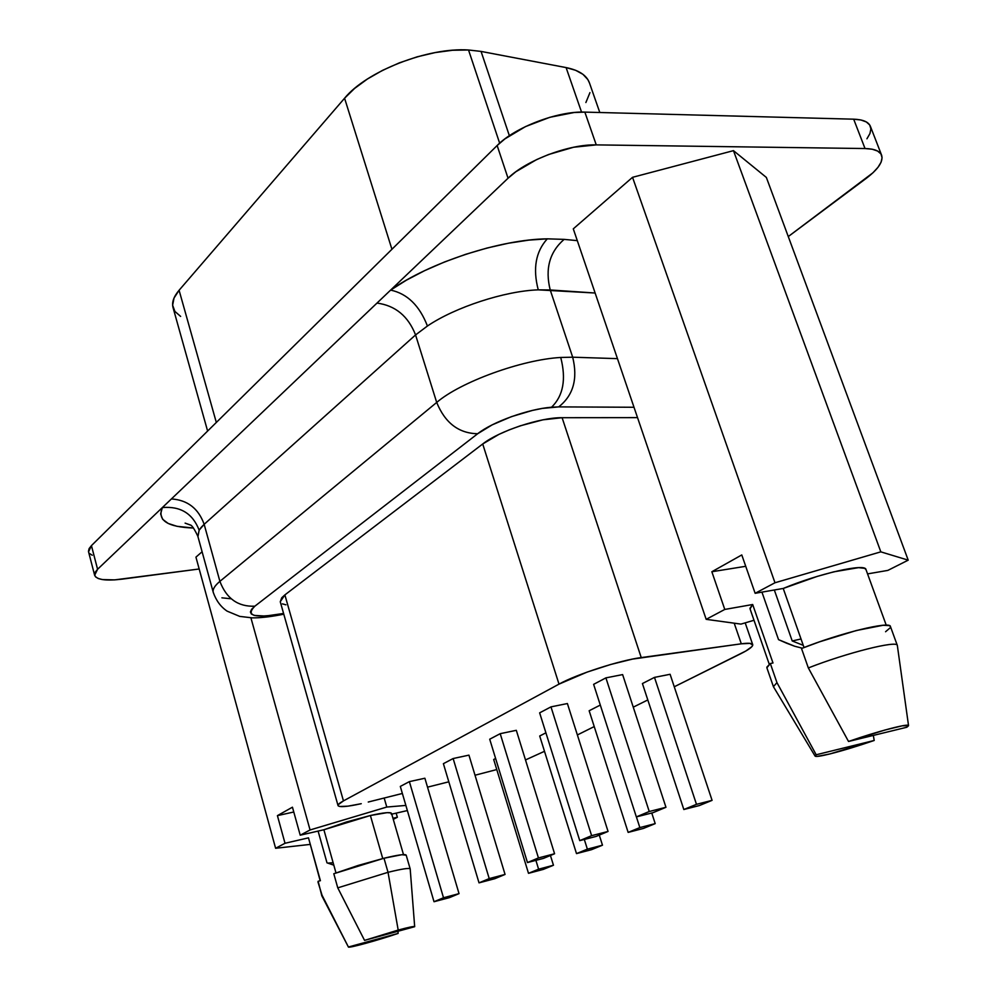 <?xml version="1.0" encoding="UTF-8"?>
<svg xmlns="http://www.w3.org/2000/svg" width="997" height="997" viewBox="0 0 997 997"><rect width="100%" height="100%" fill="white"/><g stroke="black" fill="none" stroke-linecap="round" stroke-linejoin="round"><path stroke-width="1.5" d="M572.689 357.2L560.738 357.462C566.333 379.246 563.268 395.834 551.565 407.212L558.706 406.888C573.312 395.423 577.973 378.86 572.689 357.2L617.455 358.646L572.689 357.2L550.219 289.965L572.689 357.2C577.973 378.86 573.312 395.423 558.706 406.888L542.38 408.409L532.348 410.44L511.386 416.671L492.132 424.884L477.675 433.732L254.833 606.201L251.605 609.304L250.434 611.946L251.369 614.015L254.31 615.423L265.514 616.059L283.584 613.454L278.923 615.149L281.852 613.803C254.372 618.389 245.362 615.859 254.833 606.201C238.059 606.861 226.419 598.574 219.901 581.363L436.698 402.439C460.402 382.001 521.817 359.618 560.738 357.462L572.689 357.2M881.585 155.158L870.393 126.32C868.549 121.896 862.978 119.515 853.681 119.179L865.022 148.541C874.319 148.752 879.84 150.983 881.622 155.233C883.442 161.452 878.295 169.178 866.169 178.413L788.278 236.563L872.936 172.793L877.971 167.334L881.074 162.237L882.083 157.7L880.937 153.924L877.622 151.058L872.263 149.226L865.022 148.541L596.256 144.889L573.599 147.244L548.649 154.498L536.61 159.607L515.885 171.733L508.046 178.226L390.625 290.102L406.402 280.169L424.572 270.685L444.55 261.962L465.686 254.31L487.246 247.979L508.507 243.206L528.746 240.127L547.303 238.831L564.115 239.38C549.571 252.004 544.935 268.866 550.219 289.965L595.122 293.018L538.255 289.853C505.043 290.925 455.006 307.263 427.426 326.019C419.55 305.618 407.275 293.641 390.625 290.102C428.81 262.822 500.469 239.33 547.303 238.831C535.701 251.643 532.685 268.654 538.255 289.853C505.043 290.925 455.006 307.263 427.426 326.019L415.562 334.93L436.698 402.439L415.562 334.93L204.161 524.31L219.901 581.363L204.161 524.31L201.207 527.326L199.151 530.192L197.855 536.311L213.258 592.38C212.473 589.389 214.691 585.725 219.901 581.363C214.903 585.538 212.66 589.09 213.171 592.019M792.216 640.959L774.333 590L792.216 640.959L803.258 645.333L792.216 640.959L801.015 638.965L792.216 640.959M368.254 802.024L402.377 793.462L368.254 802.024M599.808 112.511L589.439 82.876C586.672 75.273 578.883 70.176 566.097 67.584L581.55 112.1L566.097 67.584L481.065 51.42L509.367 135.729L481.065 51.42L468.528 49.987L499.647 143.182L468.528 49.987C427.875 47.233 366.497 71.31 344.576 98.229L179.086 290.264C173.665 296.67 171.646 302.44 173.042 307.587L207.613 431.053M786.621 643.202L778.532 639.65L761.945 592.131L778.532 639.65L794.709 646.255L786.621 643.202M802.311 648.187L794.709 646.255L802.311 648.187M766.88 667.118L770.332 663.528L776.95 682.609L816.194 754.766L874.207 740.472L873.322 735.425L874.207 740.472C857.52 746.205 842.714 750.704 829.791 753.969L874.207 740.472L816.194 754.766L815.097 756.1L817.154 756.411L829.791 753.969C820.494 756.249 815.583 756.935 815.06 756.038L816.194 754.766L776.95 682.609L773.423 686.684L776.95 682.609L770.332 663.528L766.88 667.803L773.41 686.671L815.06 756.038M333.135 862.704L327.814 863.128L333.135 862.704M326.991 862.829L318.105 831.087L326.991 862.829L333.821 865.159L326.991 862.829M391.298 814.262L390.949 812.916L387.11 812.655L370.386 815.509L382.748 858.542L370.386 815.509L323.888 829.753L335.989 872.911L323.888 829.753L300.222 835.199L310.067 829.965L386.786 807.047L405.866 805.426L386.786 807.047L384.169 798.036L386.786 807.047L310.067 829.965L300.222 835.199L292.445 807.196L277.415 815.633L285.017 843.275L308.484 837.841L308.746 838.813M406.19 855.189L401.828 854.716L383.995 858.23C397.915 854.89 405.305 853.856 406.178 855.152L410.191 868.935C409.368 867.751 401.99 868.873 388.032 872.313C401.965 868.886 409.343 867.751 410.191 868.935L414.677 926.699L364.553 940.383L337.759 887.853L333.796 873.733L337.759 887.853L388.032 872.313L383.995 858.23L333.796 873.733L358.21 865.433L383.995 858.23L388.032 872.313L337.759 887.853L364.553 940.383L398.189 930.064L388.032 872.313L398.189 930.064L364.553 940.383L414.677 926.699L398.189 930.064C408.583 927.272 414.079 926.126 414.665 926.649L414.652 926.437M197.967 536.648L199.151 530.192C192.757 513.542 180.494 506.002 162.349 507.573L171.409 498.936C187.536 500.02 198.453 508.482 204.161 524.31C198.453 508.482 187.536 500.02 171.409 498.936L376.991 303.088C395.36 305.531 408.209 316.149 415.562 334.93C408.209 316.149 395.36 305.531 376.991 303.088L390.625 290.102C407.275 293.641 419.55 305.618 427.426 326.019L415.562 334.93L204.161 524.31L199.151 530.192C192.757 513.542 180.494 506.002 162.349 507.573C157.015 520.297 167.409 527.114 193.53 528.024L177.03 526.316L168.206 523.462L162.648 519.3L160.629 513.941L162.349 507.573L97.581 569.275L95.214 572.191L94.553 574.758L95.6 576.889L98.279 578.522L102.492 579.581L114.705 579.88L199.176 568.988L122.245 579.132C105.919 581.089 96.721 579.805 94.64 575.294L97.581 569.275L508.046 178.226L497.142 145.525L91.437 545.621L97.581 569.275L91.437 545.621L88.559 551.827L94.64 575.257M195.935 557.136L202.104 551.765L195.935 557.136L275.608 848.273L285.017 843.275L275.608 848.273L195.935 557.136M403.498 854.603L391.559 813.44C390.625 811.882 383.571 812.58 370.386 815.509L346.557 821.952L323.888 829.753L300.222 835.199L292.445 807.196L277.415 815.633L285.017 843.275L308.484 837.841L320.174 880.762M407.374 810.561L391.759 814.15L407.374 810.561M392.968 818.288L397.354 817.266L393.267 819.335L397.354 817.266L396.158 813.141L397.354 817.266L392.968 818.288M310.067 844.422L275.608 848.273L310.067 844.422M250.908 617.816L310.067 829.965L250.908 617.816M317.956 881.909L322.031 895.206L348.402 947.013L398.127 933.404L397.965 931.26L398.127 933.404C377.863 940.345 348.227 948.483 348.402 947.013L365.488 943.411L398.127 933.404L348.402 947.013L321.807 895.767L318.155 881.261L321.807 895.767L346.445 943.237M318.155 881.261L320.411 880.7L308.484 837.841L320.411 880.7L318.155 881.261M865.982 569.599L864.673 568.34L858.554 567.642L833.766 571.842L817.216 576.403L783.231 588.454L755.14 593.302L741.78 554.943L711.846 571.742L724.782 609.441L706.175 619.336L740.945 624.11L754.006 620.271L740.945 624.11L706.175 619.336L724.782 609.441L752.685 604.506L749.981 608.232M886.233 625.169L865.957 569.499C865.471 563.043 818.761 573.587 783.231 588.454L755.14 593.302L774.981 582.759L755.14 593.302L741.78 554.943L711.846 571.742L745.731 566.296L711.846 571.742L724.782 609.441L752.685 604.506L772.987 662.98L770.332 663.528L772.987 662.98L752.685 604.506L750.056 608.88L769.273 664.314M564.115 239.38L577.3 240.638L564.115 239.38C549.571 252.004 544.935 268.866 550.219 289.965L538.255 289.853C532.685 268.654 535.701 251.643 547.303 238.831L564.115 239.38M573.287 228.849L632.534 177.316L733.468 150.647L766.357 177.429L908.205 560.152L887.853 570.396L867.552 573.898L887.853 570.396L908.205 560.152L766.357 177.429L733.468 150.647L880.825 551.852L908.205 560.152L880.825 551.852L733.468 150.647L632.534 177.316L774.981 582.759L880.825 551.852L774.981 582.759L632.534 177.316L573.287 228.849L706.175 619.336L573.287 228.849M427.526 787.156L448.812 781.81L427.526 787.156M475.021 775.23L496.768 769.559L475.021 775.23M525.494 759.938L544.499 751.302L525.494 759.938M577.375 734.951L594.224 726.576L577.375 734.951M633.269 707.16L647.801 699.944L633.269 707.16M674.259 686.783L745.806 651.029L751.888 646.654L752.772 645.059L749.956 643.364L741.307 643.813L632.372 659.117L610.588 664.513L587.133 672.09L559.005 684.129L343.454 800.89L338.232 804.691L338.207 805.875L339.902 806.511L348.028 806.149L361.25 803.694C346.993 806.81 339.254 807.433 338.033 805.564C337.784 804.554 339.591 802.996 343.454 800.89L559.005 684.129L482.71 443.977L498.824 434.43L509.155 429.894L520.334 425.806L542.941 419.824L562.109 417.706L637.532 417.631L562.109 417.706C540.598 417.294 498.774 431.153 482.71 443.977L284.88 594.897L482.71 443.977L559.005 684.129C576.665 674.271 620.034 660.251 641.233 657.584L562.109 417.706L641.233 657.584L741.307 643.813L734.203 623.187L741.307 643.813C748.311 642.891 752.124 643.152 752.71 644.623C753.109 646.492 749.133 649.508 740.821 653.683L674.259 686.783M539.701 735.998L545.907 732.832L539.701 735.998L576.503 853.606L591.557 849.668L602.475 845.194L599.284 835.112L602.475 845.194L587.37 849.145L584.317 839.462L587.37 849.145L576.503 853.606L539.701 735.998M642.417 683.556L654.493 677.387L670.096 674.284L712.082 800.354L670.096 674.284L654.493 677.387L696.479 804.33L654.493 677.387L642.417 683.556L683.83 809.514L699.383 805.551L712.082 800.354L696.479 804.33L683.83 809.514L642.417 683.556M443.391 763.677L453.137 758.53L468.939 755.14L505.055 874.431L468.939 755.14L453.137 758.53L489.215 878.594L453.137 758.53L443.391 763.677L479.021 882.856L494.799 878.706L505.055 874.431L489.215 878.594L479.021 882.856L443.391 763.677M539.639 712.855L550.98 706.873L567.393 703.546L608.058 831.448L567.393 703.546L550.98 706.873L591.62 835.66L550.98 706.873L539.639 712.855L579.743 840.633L596.119 836.421L608.058 831.448L591.62 835.66L579.743 840.633L539.639 712.855M593.626 684.353L605.902 677.873L622.627 674.595L665.959 807.283L622.627 674.595L605.902 677.873L649.234 811.508L605.902 677.873L593.626 684.353L636.348 816.904L653.023 812.68L665.959 807.283L649.234 811.508L636.348 816.904L593.626 684.353M489.714 739.213L500.207 733.68L516.309 730.315L554.581 853.756L516.309 730.315L500.207 733.68L538.442 857.943L500.207 733.68L489.714 739.213L527.463 862.555L543.539 858.367L554.581 853.756L538.442 857.943L527.463 862.555L489.714 739.213M400.308 786.421L409.381 781.623L424.884 778.233L459.031 893.636L424.884 778.233L409.381 781.623L443.503 897.749L409.381 781.623L400.308 786.421L434.019 901.724L449.497 897.612L459.031 893.636L443.503 897.749L434.019 901.724L400.308 786.421M589.152 710.749L600.306 705.066L589.152 710.749L628.147 832.395L643.439 828.432L655.203 823.622L651.751 813.004L655.203 823.622L639.85 827.585L636.398 816.892L639.85 827.585L628.147 832.395L589.152 710.749M493.689 759.49L495.609 758.505L493.689 759.49L528.497 873.322L543.29 869.409L553.46 865.246L550.444 855.488L553.46 865.246L538.604 869.172L535.9 860.361L538.604 869.172L528.497 873.322L493.689 759.49M216.324 422.466L179.086 290.264L216.324 422.466M391.933 249.287L344.576 98.229L391.933 249.287M180.631 316.41L174.899 311.425L172.631 305.207L174.026 298.041L179.086 290.264L344.576 98.229L354.596 88.434L367.432 79L382.586 70.338L399.423 62.823L417.22 56.817L435.178 52.579L452.538 50.261L468.528 49.987L481.065 51.42L566.097 67.584L575.643 70.301L582.946 74.326L587.819 79.523L589.489 83M589.937 92.621L585.875 102.541M866.929 138.795L869.945 133.561L870.892 128.875L869.683 124.949L866.331 121.946L860.934 119.989L853.681 119.179L584.853 112.113L596.256 144.889L865.022 148.541L853.681 119.179L584.853 112.113C557.759 110.929 514.801 127.367 497.142 145.525L508.046 178.226C525.942 160.467 569.15 144.054 596.256 144.889L584.853 112.113L574.085 112.524L549.858 117.297L525.444 126.619L504.893 138.907L497.142 145.525L91.437 545.621L89.107 548.612L88.471 551.279M89.531 553.509L92.235 555.229M231.192 598.798L221.907 597.826M213.408 592.829L213.258 592.38C216.137 600.58 220.748 606.837 227.104 611.136L239.754 616.395L252.129 617.853C259.768 617.966 269.215 616.969 280.456 614.837L283.784 614.177M634.005 407.262L558.706 406.888L634.005 407.262M285.902 604.818L282.425 603.858M280.269 601.777L281.752 597.751L284.88 594.897L343.454 800.89L284.88 594.897L280.257 601.727L338.033 805.564M649.234 811.508L636.348 816.904L653.023 812.68L665.959 807.283L649.234 811.508M591.62 835.66L579.743 840.633L596.119 836.421L608.058 831.448L591.62 835.66M538.442 857.943L527.463 862.555L543.539 858.367L554.581 853.756L538.442 857.943M489.215 878.594L479.021 882.856L494.799 878.706L505.055 874.431L489.215 878.594M443.503 897.749L434.019 901.724L449.497 897.612L459.031 893.636L443.503 897.749M696.479 804.33L683.83 809.514L699.383 805.551L712.082 800.354L696.479 804.33M639.85 827.585L628.147 832.395L643.439 828.432L655.203 823.622L639.85 827.585M587.37 849.145L576.503 853.606L591.557 849.668L602.475 845.194L587.37 849.145M538.604 869.172L528.497 873.322L543.29 869.409L553.46 865.246L538.604 869.172M908.529 725.567L897.337 645.458C897.612 640.086 846.715 652.811 808.343 667.94L848.522 741.469L906.859 727.237L908.541 725.716L902.36 725.791L884.875 730.041L848.522 741.469C876.774 731.561 908.628 723.161 908.529 725.567L906.859 727.237L848.522 741.469L808.343 667.94C846.652 652.836 897.487 640.111 897.325 645.433L897.375 645.769M897.325 645.433L890.421 626.49C890.421 620.77 839.636 633.207 801.513 648.511L808.343 667.94L801.513 648.511L819.522 641.831L856.398 630.515L883.043 625.281L889.324 625.605L890.446 626.565M890.134 627.836L885.573 631.737M783.231 588.454L804.031 647.527L783.231 588.454M293.791 812.007L277.415 815.633L293.791 812.007M551.565 407.212C563.268 395.834 566.333 379.246 560.738 357.462C521.817 359.618 460.402 382.001 436.698 402.439C445.098 422.965 458.745 433.396 477.675 433.732C492.356 421.955 528.398 408.982 551.565 407.212M436.698 402.439L219.901 581.363C226.419 598.574 238.059 606.861 254.833 606.201L477.675 433.732C458.745 433.396 445.098 422.965 436.698 402.439M752.71 644.623L745.195 622.863M197.855 536.311C194.39 528.933 191.848 525.145 190.24 524.933L185.106 523.126L190.464 525.095"/></g></svg>
